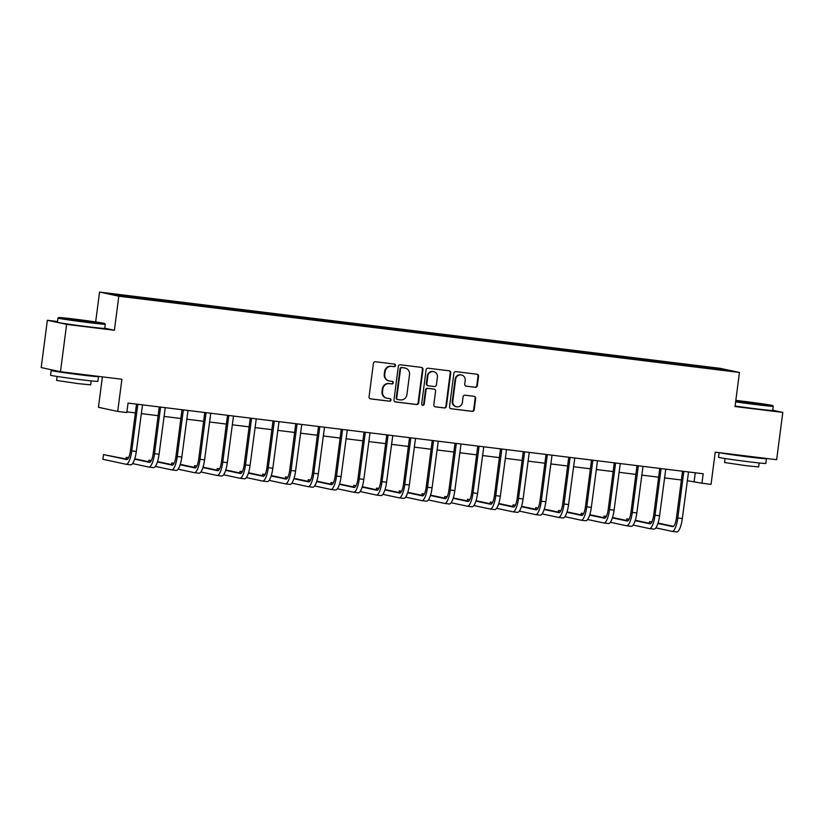 <?xml version="1.0" encoding="UTF-8"?>
<svg xmlns="http://www.w3.org/2000/svg" width="824" height="824" viewBox="0 0 824 824"><rect width="100%" height="100%" fill="white"/><g stroke="black" fill="none" stroke-linecap="round" stroke-linejoin="round"><path stroke-width="1.24" d="M395.499 365.526A1.308 1.257 102.1 0 0 394.418 364.074L375.435 361.736A1.875 1.802 102.1 0 0 373.406 363.374L369.059 396.818A1.875 1.802 102.1 0 0 370.604 398.888L389.587 401.226A1.308 1.257 102.1 0 0 391.009 400.073A1.308 1.257 102.1 0 0 389.927 398.62L387.465 398.322A5.995 5.758 102.1 0 1 382.521 391.678L382.882 388.887A5.995 5.758 102.1 0 1 389.371 383.644L391.833 383.943A1.308 1.257 102.1 0 0 393.254 382.799A1.308 1.257 102.1 0 0 392.173 381.347L389.711 381.048A5.995 5.758 102.1 0 1 384.767 374.395L385.127 371.614A5.995 5.758 102.1 0 1 391.616 366.371L394.078 366.67A1.308 1.257 102.1 0 0 395.499 365.526M389.227 380.966L388.712 380.853A5.995 5.758 102.1 0 1 384.252 374.281L384.612 371.5A5.995 5.758 102.1 0 1 391.101 366.258L393.553 366.556A1.308 1.257 102.1 0 0 394.222 364.043M370.213 398.795L389.072 401.113A1.308 1.257 102.1 0 0 389.731 398.6M386.981 398.239L386.466 398.126A5.995 5.758 102.1 0 1 382.006 391.565L382.367 388.774A5.995 5.758 102.1 0 1 388.856 383.531L391.307 383.84A1.308 1.257 102.1 0 0 391.977 381.327M706.92 366.824L714.645 367.968L706.92 366.824M475.293 387.311A1.875 1.802 102.1 0 0 477.323 385.673L478.538 376.29A1.875 1.802 102.1 0 0 476.993 374.22L455.909 371.624A1.875 1.802 102.1 0 0 453.89 373.262L449.543 406.706A1.875 1.802 102.1 0 0 451.089 408.776L472.173 411.372A1.875 1.802 102.1 0 0 474.191 409.734L475.664 398.404A1.875 1.802 102.1 0 0 474.119 396.323L465.097 395.211A1.875 1.802 102.1 0 0 463.078 396.849L462.346 402.473A5.016 4.81 102.1 0 1 456.517 406.788A5.016 4.81 102.1 0 1 452.788 401.298L455.641 379.287A5.016 4.81 102.1 0 1 461.471 374.972A5.016 4.81 102.1 0 1 465.2 380.461L464.726 384.128A1.875 1.802 102.1 0 0 466.271 386.209L474.768 387.198A1.875 1.802 102.1 0 0 476.797 385.56L478.023 376.187A1.875 1.802 102.1 0 0 476.869 374.199M57.526 321.514L47.349 320.268L66.61 324.399L60.471 371.717L121.89 379.256L117.719 411.433L126.814 412.556L128.05 403.091L703.181 473.759L701.945 483.214L711.05 484.337L715.232 452.16L776.651 459.71L782.8 412.402L772.737 410.239M66.61 324.399L114.392 330.269L118.81 296.207L739.447 372.458L735.029 406.531L782.8 412.402M422.98 369.471A1.875 1.802 102.1 0 0 421.435 367.391L400.351 364.795A1.875 1.802 102.1 0 0 398.322 366.433L393.985 399.877A1.875 1.802 102.1 0 0 395.53 401.958L416.604 404.543A1.875 1.802 102.1 0 0 418.633 402.905L422.98 369.471L422.454 369.358A1.875 1.802 102.1 0 0 421.311 367.37M428.13 368.215L449.214 370.8A1.875 1.802 102.1 0 1 450.759 372.881L446.412 406.314A1.875 1.802 102.1 0 1 444.394 407.952L435.371 406.85A1.875 1.802 102.1 0 1 433.826 404.769L435.587 391.204A1.875 1.802 102.1 0 0 434.042 389.134L428.058 388.392A1.875 1.802 102.1 0 0 426.029 390.03L424.195 404.151A1.308 1.257 102.1 0 1 422.671 405.284A1.308 1.257 102.1 0 1 421.692 403.842L426.101 369.852A1.875 1.802 102.1 0 1 428.13 368.215M60.471 371.717L41.2 367.576L47.349 320.268M116.689 294.601L124.949 295.507L116.689 294.601M118.81 296.207L99.55 292.067L720.176 368.328L739.447 372.458M690.636 366.237L690.8 364.95L112.445 294.168L148.186 299.586L701.852 367.617M690.8 364.95L718.528 368.637L726.541 370.357L701.976 367.339M102.403 376.867L98.447 407.303L117.719 411.433M95.666 321.927L99.55 292.067M687.257 480.701L701.945 483.214M126.906 411.846L135.373 412.886M141.244 413.607L158.126 415.687M163.986 416.408L180.878 418.479M186.739 419.2L203.621 421.27M209.492 421.991L226.373 424.072M232.244 424.793L249.126 426.863M254.997 427.584L271.879 429.664M277.739 430.386L294.632 432.456M300.492 433.177L317.374 435.247M323.245 435.968L340.127 438.049M345.998 438.77L362.879 440.84M368.75 441.561L385.632 443.631M391.493 444.352L408.374 446.433M414.245 447.154L431.127 449.224M436.998 449.945L453.88 452.026M459.751 452.747L476.632 454.817M482.503 455.538L499.385 457.608M505.246 458.329L522.128 460.41M527.999 461.131L544.88 463.201M550.751 463.922L567.633 466.003M573.504 466.724L590.386 468.794M596.246 469.515L613.138 471.586M618.999 472.307L635.881 474.387M641.752 475.108L658.634 477.178M664.505 477.899L681.386 479.98M695.281 472.78L694.138 481.546M137.021 297.196L137.124 297.938M694.096 366.659L693.952 365.619M718.528 368.637L717.951 369.307M114.392 330.269L104.782 328.209M395.139 401.854L416.089 404.429A1.875 1.802 102.1 0 0 418.118 402.792L422.454 369.358M401.978 367.638A1.308 1.257 102.1 0 0 400.557 368.792L396.746 398.136A1.308 1.257 102.1 0 0 397.827 399.589L400.423 399.908A5.995 5.758 102.1 0 0 406.912 394.665L409.518 374.611A5.995 5.758 102.1 0 0 404.574 367.957L401.463 367.535A1.308 1.257 102.1 0 0 400.042 368.678L400.557 368.792M397.312 399.486A1.308 1.257 102.1 0 1 396.231 398.023L400.042 368.678M405.058 368.04L404.533 367.926A5.995 5.758 102.1 0 0 404.048 367.844L404.574 367.957M401.463 367.535L404.048 367.844M434.969 406.747L443.868 407.849A1.875 1.802 102.1 0 0 445.897 406.201L450.234 372.767A1.875 1.802 102.1 0 0 449.09 370.79M433.815 389.082A1.875 1.802 102.1 0 0 433.517 389.021L427.532 388.289A1.875 1.802 102.1 0 0 425.503 389.927L423.67 404.038L424.195 404.151M422.413 405.202A1.308 1.257 102.1 0 0 423.67 404.038M437.41 377.135A5.016 4.81 102.1 0 0 433.682 371.645A5.016 4.81 102.1 0 0 427.852 375.96L426.842 383.716A1.875 1.802 102.1 0 0 428.387 385.797L434.372 386.528A1.875 1.802 102.1 0 0 436.401 384.89L437.41 377.135M433.682 371.645L433.167 371.542A5.016 4.81 102.1 0 0 427.337 375.847L427.852 375.96M427.872 385.683A1.875 1.802 102.1 0 1 426.327 383.603L427.337 375.847M465.879 386.106L474.768 387.198M461.471 374.972L460.956 374.858A5.016 4.81 102.1 0 0 455.126 379.174L455.641 379.287M456.517 406.788L455.991 406.675A5.016 4.81 102.1 0 1 452.263 401.185L455.126 379.174M450.697 408.683L471.647 411.258A1.875 1.802 102.1 0 0 473.676 409.621L475.149 398.291A1.875 1.802 102.1 0 0 473.996 396.303M137.701 404.275L136.485 404.347L130.47 450.625A9.548 2.657 97 0 1 126.7 459.545A9.548 2.657 97 0 1 126.639 459.534L103.494 454.57L102.876 459.298L126.02 464.262A14.317 3.976 -83 0 0 126.124 464.283A14.317 3.976 -83 0 0 131.768 450.903L137.783 404.625M126.216 464.293L130.573 464.818A14.317 3.976 -83 0 0 130.676 464.839A14.317 3.976 -83 0 0 136.321 451.47L142.511 404.862M127.442 459.287L103.494 454.57M160.453 407.066L159.228 407.138L153.223 453.427A9.548 2.657 97 0 1 149.453 462.336A9.548 2.657 97 0 1 149.391 462.326L134.652 459.164M132.602 463.593L148.773 467.064A14.317 3.976 -83 0 0 148.876 467.074A14.317 3.976 -83 0 0 154.521 453.705L160.536 407.417M148.969 467.084L153.326 467.62A14.317 3.976 -83 0 0 153.418 467.63A14.317 3.976 -83 0 0 159.073 454.261L165.253 407.664M150.195 462.089L134.775 458.783M128.616 457.65L126.247 457.361L126.031 458.989M128.513 457.856L126.247 457.361M183.196 409.868L181.98 409.94L175.976 456.218A9.548 2.657 97 0 1 172.206 465.138A9.548 2.657 97 0 1 172.144 465.127L157.405 461.965M155.345 466.384L171.526 469.855A14.317 3.976 -83 0 0 171.619 469.876A14.317 3.976 -83 0 0 177.273 456.496L183.288 410.218M171.722 469.876L176.078 470.411A14.317 3.976 -83 0 0 176.171 470.432A14.317 3.976 -83 0 0 181.826 457.062L188.006 410.455M172.947 464.88L157.528 461.574M151.358 460.451L148.99 460.163L148.784 461.78M151.266 460.647L148.99 460.163M205.948 412.659L204.733 412.731L198.718 459.019A9.548 2.657 97 0 1 194.958 467.929A9.548 2.657 97 0 1 194.886 467.919L180.157 464.757M178.097 469.186L194.279 472.646A14.317 3.976 -83 0 0 194.371 472.667A14.317 3.976 -83 0 0 200.026 459.298L206.031 413.009M194.474 472.677L198.821 473.213A14.317 3.976 -83 0 0 198.924 473.223A14.317 3.976 -83 0 0 204.579 459.854L210.759 413.257M195.7 467.672L180.281 464.365M174.111 463.243L171.742 462.954L171.536 464.582M174.018 463.438L171.742 462.954M228.701 415.461L227.486 415.523L221.471 461.811A9.548 2.657 97 0 1 217.701 470.72A9.548 2.657 97 0 1 217.639 470.71L202.91 467.558M200.85 471.977L217.021 475.448A14.317 3.976 -83 0 0 217.124 475.458A14.317 3.976 -83 0 0 222.779 462.089L228.784 415.801M217.227 475.469L221.574 476.004A14.317 3.976 -83 0 0 221.677 476.025A14.317 3.976 -83 0 0 227.321 462.645L233.511 416.048M218.442 470.473L203.034 467.167M196.864 466.044L194.495 465.745L194.279 467.373M196.761 466.24L194.495 465.745M75.355 319.207A23.288 0.556 7.4 0 0 58.617 317.549A23.288 0.556 7.4 0 0 88.065 321.927A23.288 0.556 7.4 0 0 104.803 323.554A23.288 0.556 7.4 0 0 75.355 319.207M57.968 318.064L57.433 322.225A23.865 0.567 -172.6 0 0 87.602 326.695A23.865 0.567 -172.6 0 0 104.761 328.374L105.297 324.203A23.865 0.567 -172.6 0 1 105.297 324.203A23.865 0.567 -172.6 0 1 88.147 322.534A23.865 0.567 -172.6 0 1 57.968 318.064A23.865 0.567 -172.6 0 1 57.979 318.043L58.617 317.549M78.527 319.887L93.256 322.071L78.527 319.887M96.521 376.146A23.865 0.567 -172.6 0 1 98.489 376.63L97.871 381.358A23.865 0.567 -172.6 0 1 80.721 379.679A23.865 0.567 -172.6 0 1 50.552 375.219L51.16 370.481A23.865 0.567 -172.6 0 1 56.084 370.769M98.489 376.63A23.865 0.567 -172.6 0 1 81.339 374.951A23.865 0.567 -172.6 0 1 51.16 370.481M91.196 380.894L90.681 384.849L78.332 383.644L56.609 380.431L57.124 376.465M87.725 375.064L61.965 371.892M735.708 401.267A23.288 0.556 7.4 0 0 756.02 403.997A23.288 0.556 7.4 0 0 772.758 405.624A23.288 0.556 7.4 0 0 743.31 401.278A23.288 0.556 7.4 0 0 735.822 400.392M735.09 406.016A23.865 0.567 -172.6 0 0 755.557 408.766A23.865 0.567 -172.6 0 0 772.716 410.445L773.252 406.273A23.865 0.567 -172.6 0 1 773.252 406.273A23.865 0.567 -172.6 0 1 756.102 404.605A23.865 0.567 -172.6 0 1 735.626 401.854M746.493 401.958L761.211 404.141L746.493 401.958M764.476 458.216A23.865 0.567 -172.6 0 1 766.444 458.7L765.836 463.428A23.865 0.567 -172.6 0 1 748.676 461.759A23.865 0.567 -172.6 0 1 718.507 457.289L719.105 452.644M766.444 458.7A23.865 0.567 -172.6 0 1 749.294 457.021A23.865 0.567 -172.6 0 1 719.373 452.675M759.151 462.964L758.636 466.92L746.286 465.714L724.564 462.501L725.079 458.535M755.68 457.135L729.92 453.973M251.454 418.252L250.238 418.324L244.223 464.602A9.548 2.657 97 0 1 240.453 473.522A9.548 2.657 97 0 1 240.392 473.512L225.652 470.349M223.603 474.768L239.774 478.239A14.317 3.976 -83 0 0 239.877 478.26A14.317 3.976 -83 0 0 245.521 464.88L251.536 418.602M239.969 478.27L244.326 478.796A14.317 3.976 -83 0 0 244.429 478.816A14.317 3.976 -83 0 0 250.074 465.447L256.264 418.839M241.195 473.264L225.776 469.958M219.617 468.835L217.248 468.547L217.031 470.164M219.514 469.031L217.248 468.547M274.196 421.043L272.981 421.116L266.976 467.404A9.548 2.657 97 0 1 263.206 476.313A9.548 2.657 97 0 1 263.144 476.303L248.405 473.141M246.355 477.57L262.526 481.041A14.317 3.976 -83 0 0 262.629 481.051A14.317 3.976 -83 0 0 268.274 467.682L274.289 421.394M262.722 481.062L267.079 481.597A14.317 3.976 -83 0 0 267.172 481.607A14.317 3.976 -83 0 0 272.826 468.238L279.006 421.641M263.948 476.066L248.529 472.749M242.359 471.627L239.99 471.338L239.784 472.966M242.266 471.822L239.99 471.338M296.949 423.845L295.734 423.917L289.729 470.195A9.548 2.657 97 0 1 285.959 479.115A9.548 2.657 97 0 1 285.897 479.104L271.158 475.942M269.098 480.361L285.279 483.832A14.317 3.976 -83 0 0 285.372 483.853A14.317 3.976 -83 0 0 291.026 470.473L297.042 424.195M285.475 483.853L289.832 484.388A14.317 3.976 -83 0 0 289.924 484.409A14.317 3.976 -83 0 0 295.579 471.04L301.759 424.432M286.701 478.857L271.281 475.551M265.112 474.428L262.743 474.14L262.537 475.757M265.019 474.624L262.743 474.14M319.702 426.636L318.486 426.708L312.471 472.997A9.548 2.657 97 0 1 308.712 481.906A9.548 2.657 97 0 1 308.639 481.896L293.911 478.734M291.851 483.152L308.032 486.623A14.317 3.976 -83 0 0 308.125 486.644A14.317 3.976 -83 0 0 313.779 473.275L319.784 426.987M308.228 486.654L312.574 487.19A14.317 3.976 -83 0 0 312.677 487.2A14.317 3.976 -83 0 0 318.332 473.831L324.512 427.234M309.453 481.649L294.034 478.342M287.864 477.22L285.495 476.931L285.289 478.548M287.761 477.415L285.495 476.931M342.454 429.438L341.239 429.5L335.224 475.788A9.548 2.657 97 0 1 331.454 484.697A9.548 2.657 97 0 1 331.392 484.687L316.663 481.535M314.603 485.954L330.774 489.425A14.317 3.976 -83 0 0 330.877 489.435A14.317 3.976 -83 0 0 336.532 476.066L342.537 429.778M330.97 489.446L335.327 489.981A14.317 3.976 -83 0 0 335.43 490.002A14.317 3.976 -83 0 0 341.074 476.622L347.264 430.025M332.196 484.45L316.787 481.144M310.617 480.021L308.248 479.723L308.032 481.35M310.514 480.217L308.248 479.723M365.207 432.229L363.992 432.301L357.977 478.579A9.548 2.657 97 0 1 354.207 487.499A9.548 2.657 97 0 1 354.145 487.489L339.406 484.327M337.356 488.745L353.527 492.216A14.317 3.976 -83 0 0 353.63 492.237A14.317 3.976 -83 0 0 359.274 478.857L365.289 432.579M353.723 492.237L358.079 492.773A14.317 3.976 -83 0 0 358.172 492.793A14.317 3.976 -83 0 0 363.827 479.424L370.017 432.816M354.948 487.242L339.529 483.935M333.37 482.812L331.001 482.524L330.784 484.141M333.267 483.008L331.001 482.524M387.95 435.021L386.734 435.093L380.729 481.381A9.548 2.657 97 0 1 376.959 490.29A9.548 2.657 97 0 1 376.898 490.28L362.158 487.118M360.109 491.547L376.28 495.018A14.317 3.976 -83 0 0 376.383 495.028A14.317 3.976 -83 0 0 382.027 481.659L388.042 435.371M376.475 495.039L380.832 495.574A14.317 3.976 -83 0 0 380.925 495.584A14.317 3.976 -83 0 0 386.58 482.215L392.76 435.618M377.701 490.043L362.282 486.727M356.112 485.604L353.743 485.315L353.537 486.943M356.019 485.799L353.743 485.315M410.702 437.822L409.487 437.894L403.482 484.172A9.548 2.657 97 0 1 399.712 493.092A9.548 2.657 97 0 1 399.64 493.082L384.911 489.919M382.851 494.338L399.032 497.809A14.317 3.976 -83 0 0 399.125 497.83A14.317 3.976 -83 0 0 404.78 484.45L410.795 438.172M399.228 497.83L403.585 498.366A14.317 3.976 -83 0 0 403.678 498.386A14.317 3.976 -83 0 0 409.332 485.006L415.512 438.409M400.454 492.834L385.035 489.528M378.865 488.405L376.496 488.117L376.29 489.734M378.772 488.601L376.496 488.117M433.455 440.613L432.239 440.686L426.224 486.963A9.548 2.657 97 0 1 422.465 495.883A9.548 2.657 97 0 1 422.393 495.873L407.664 492.711M405.604 497.13L421.785 500.601A14.317 3.976 -83 0 0 421.878 500.621A14.317 3.976 -83 0 0 427.532 487.252L433.537 440.964M421.981 500.632L426.327 501.167A14.317 3.976 -83 0 0 426.43 501.177A14.317 3.976 -83 0 0 432.085 487.808L438.265 441.201M423.206 495.626L407.787 492.319M401.618 491.197L399.249 490.908L399.043 492.525M401.515 491.392L399.249 490.908M456.208 443.415L454.992 443.477L448.977 489.765A9.548 2.657 97 0 1 445.207 498.674A9.548 2.657 97 0 1 445.145 498.664L430.416 495.512M428.356 499.931L444.527 503.402A14.317 3.976 -83 0 0 444.63 503.413A14.317 3.976 -83 0 0 450.285 490.043L456.29 443.755M444.723 503.423L449.08 503.958A14.317 3.976 -83 0 0 449.183 503.979A14.317 3.976 -83 0 0 454.827 490.599L461.018 444.002M445.949 498.427L430.54 495.121M424.37 493.998L422.001 493.7L421.785 495.327M424.267 494.194L422.001 493.7M478.96 446.206L477.745 446.278L471.73 492.556A9.548 2.657 97 0 1 467.96 501.476A9.548 2.657 97 0 1 467.898 501.466L453.159 498.304M451.109 502.722L467.28 506.194A14.317 3.976 -83 0 0 467.383 506.214A14.317 3.976 -83 0 0 473.028 492.834L479.043 446.557M467.476 506.214L471.833 506.75A14.317 3.976 -83 0 0 471.925 506.77A14.317 3.976 -83 0 0 477.58 493.401L483.77 446.793M468.702 501.219L453.282 497.912M447.123 496.79L444.754 496.501L444.538 498.118M447.02 496.985L444.754 496.501M501.703 448.998L500.487 449.07L494.482 495.358A9.548 2.657 97 0 1 490.713 504.267A9.548 2.657 97 0 1 490.651 504.257L475.912 501.095M473.852 505.524L490.033 508.985A14.317 3.976 -83 0 0 490.126 509.005A14.317 3.976 -83 0 0 495.78 495.636L501.795 449.348M490.228 509.016L494.585 509.551A14.317 3.976 -83 0 0 494.678 509.562A14.317 3.976 -83 0 0 500.333 496.192L506.513 449.595M491.454 504.01L476.035 500.704M469.865 499.581L467.496 499.293L467.29 500.92M469.773 499.777L467.496 499.293M524.455 451.799L523.24 451.861L517.235 498.149A9.548 2.657 97 0 1 513.465 507.069A9.548 2.657 97 0 1 513.393 507.059L498.664 503.897M496.604 508.315L512.786 511.786A14.317 3.976 -83 0 0 512.878 511.797A14.317 3.976 -83 0 0 518.533 498.427L524.548 452.149M512.981 511.807L517.338 512.343A14.317 3.976 -83 0 0 517.431 512.363A14.317 3.976 -83 0 0 523.086 498.983L529.266 452.386M514.207 506.812L498.788 503.505M492.618 502.382L490.249 502.084L490.043 503.711M492.525 502.578L490.249 502.084M547.208 454.591L545.993 454.663L539.977 500.941A9.548 2.657 97 0 1 536.218 509.86A9.548 2.657 97 0 1 536.146 509.85L521.417 506.688M519.357 511.107L535.538 514.578A14.317 3.976 -83 0 0 535.631 514.598A14.317 3.976 -83 0 0 541.286 501.229L547.291 454.941M535.734 514.609L540.081 515.144A14.317 3.976 -83 0 0 540.184 515.154A14.317 3.976 -83 0 0 545.838 501.785L552.018 455.178M536.96 509.603L521.541 506.297M515.371 505.174L513.002 504.885L512.796 506.502M515.268 505.37L513.002 504.885M569.961 457.382L568.745 457.454L562.73 503.742A9.548 2.657 97 0 1 558.96 512.652A9.548 2.657 97 0 1 558.899 512.641L544.17 509.479M542.11 513.908L558.281 517.379A14.317 3.976 -83 0 0 558.384 517.39A14.317 3.976 -83 0 0 564.038 504.02L570.043 457.732M558.476 517.4L562.833 517.936A14.317 3.976 -83 0 0 562.936 517.956A14.317 3.976 -83 0 0 568.581 504.576L574.771 457.979M559.702 512.404L544.293 509.098M538.124 507.975L535.755 507.677L535.538 509.304M538.021 508.171L535.755 507.677M592.714 460.183L591.498 460.256L585.483 506.533A9.548 2.657 97 0 1 581.713 515.453A9.548 2.657 97 0 1 581.651 515.443L566.912 512.281M564.862 516.699L581.033 520.171A14.317 3.976 -83 0 0 581.136 520.191A14.317 3.976 -83 0 0 586.781 506.812L592.796 460.534M581.229 520.191L585.586 520.727A14.317 3.976 -83 0 0 585.679 520.747A14.317 3.976 -83 0 0 591.333 507.378L597.513 460.771M582.455 515.196L567.036 511.889M560.876 510.767L558.507 510.478L558.291 512.095M560.773 510.962L558.507 510.478M615.456 462.975L614.24 463.047L608.236 509.335A9.548 2.657 97 0 1 604.466 518.245A9.548 2.657 97 0 1 604.404 518.234L589.665 515.072M587.605 519.501L603.786 522.962A14.317 3.976 -83 0 0 603.879 522.982A14.317 3.976 -83 0 0 609.533 509.613L615.549 463.325M603.982 522.993L608.339 523.528A14.317 3.976 -83 0 0 608.431 523.539A14.317 3.976 -83 0 0 614.086 510.169L620.266 463.572M605.207 517.987L589.788 514.681M583.619 513.558L581.25 513.27L581.044 514.897M583.526 513.754L581.25 513.27M638.209 465.776L636.993 465.838L630.988 512.126A9.548 2.657 97 0 1 627.219 521.046A9.548 2.657 97 0 1 627.146 521.026L612.417 517.874M610.357 522.292L626.539 525.764A14.317 3.976 -83 0 0 626.631 525.774A14.317 3.976 -83 0 0 632.286 512.404L638.301 466.127M626.734 525.784L631.091 526.32A14.317 3.976 -83 0 0 631.184 526.34A14.317 3.976 -83 0 0 636.839 512.961L643.019 466.363M627.96 520.789L612.541 517.482M606.371 516.36L604.002 516.061L603.796 517.688M606.279 516.555L604.002 516.061M660.961 468.568L659.746 468.64L653.731 514.918A9.548 2.657 97 0 1 649.971 523.837A9.548 2.657 97 0 1 649.899 523.827L635.17 520.665M633.11 525.084L649.291 528.555A14.317 3.976 -83 0 0 649.384 528.575A14.317 3.976 -83 0 0 655.039 515.206L661.044 468.918M649.487 528.586L653.834 529.121A14.317 3.976 -83 0 0 653.937 529.132A14.317 3.976 -83 0 0 659.581 515.762L665.771 469.155M650.713 523.58L635.294 520.274M629.124 519.151L626.755 518.863L626.539 520.48M629.021 519.347L626.755 518.863M683.714 471.359L682.499 471.431L676.483 517.719A9.548 2.657 97 0 1 672.714 526.629A9.548 2.657 97 0 1 672.652 526.618L657.923 523.456M655.863 527.885L672.034 531.356A14.317 3.976 -83 0 0 672.137 531.367A14.317 3.976 -83 0 0 677.791 517.997L683.796 471.709M672.23 531.377L676.586 531.913A14.317 3.976 -83 0 0 676.689 531.933A14.317 3.976 -83 0 0 682.334 518.553L688.524 471.956M673.455 526.382L658.046 523.075M651.877 521.952L649.508 521.654L649.291 523.281M651.774 522.148L649.508 521.654M391.101 366.258L391.616 366.371M384.612 371.5L385.127 371.614M384.252 374.281L384.767 374.395M391.307 383.84L391.833 383.943M388.856 383.531L389.371 383.644M382.367 388.774L382.882 388.887M382.006 391.565L382.521 391.678M389.072 401.113L389.587 401.226M393.553 366.556L394.078 366.67M418.118 402.792L418.633 402.905M416.089 404.429L416.604 404.543M396.231 398.023L396.746 398.136M450.234 372.767L450.759 372.881M445.897 406.201L446.412 406.314M443.868 407.849L444.394 407.952M433.517 389.021L434.042 389.134M427.532 388.289L428.058 388.392M425.503 389.927L426.029 390.03M426.327 383.603L426.842 383.716M452.263 401.185L452.788 401.298M475.149 398.291L475.664 398.404M473.676 409.621L474.191 409.734M471.647 411.258L472.173 411.372M478.023 376.187L478.538 376.29M476.797 385.56L477.323 385.673M131.768 450.903L136.321 451.47M154.521 453.705L159.073 454.261M177.273 456.496L181.826 457.062M200.026 459.298L204.579 459.854M222.779 462.089L227.321 462.645M245.521 464.88L250.074 465.447M268.274 467.682L272.826 468.238M291.026 470.473L295.579 471.04M313.779 473.275L318.332 473.831M336.532 476.066L341.074 476.622M359.274 478.857L363.827 479.424M382.027 481.659L386.58 482.215M404.78 484.45L409.332 485.006M427.532 487.252L432.085 487.808M450.285 490.043L454.827 490.599M473.028 492.834L477.58 493.401M495.78 495.636L500.333 496.192M518.533 498.427L523.086 498.983M541.286 501.229L545.838 501.785M564.038 504.02L568.581 504.576M586.781 506.812L591.333 507.378M609.533 509.613L614.086 510.169M632.286 512.404L636.839 512.961M655.039 515.206L659.581 515.762M677.791 517.997L682.334 518.553M397.209 399.465L397.724 399.578M433.671 389.041L434.186 389.155M427.718 385.663L428.243 385.766M126.124 464.283L130.676 464.839M148.876 467.074L153.418 467.63M171.619 469.876L176.171 470.432M194.371 472.667L198.924 473.223M217.124 475.458L221.677 476.025M104.803 323.554L105.297 324.192M772.758 405.624L773.252 406.263M239.877 478.26L244.429 478.816M262.629 481.051L267.172 481.607M285.372 483.853L289.924 484.409M308.125 486.644L312.677 487.2M330.877 489.435L335.43 490.002M353.63 492.237L358.172 492.793M376.383 495.028L380.925 495.584M399.125 497.83L403.678 498.386M421.878 500.621L426.43 501.177M444.63 503.413L449.183 503.979M467.383 506.214L471.925 506.77M490.126 509.005L494.678 509.562M512.878 511.797L517.431 512.363M535.631 514.598L540.184 515.154M558.384 517.39L562.936 517.956M581.136 520.191L585.679 520.747M603.879 522.982L608.431 523.539M626.631 525.774L631.184 526.34M649.384 528.575L653.937 529.132M672.137 531.367L676.689 531.933"/></g></svg>
